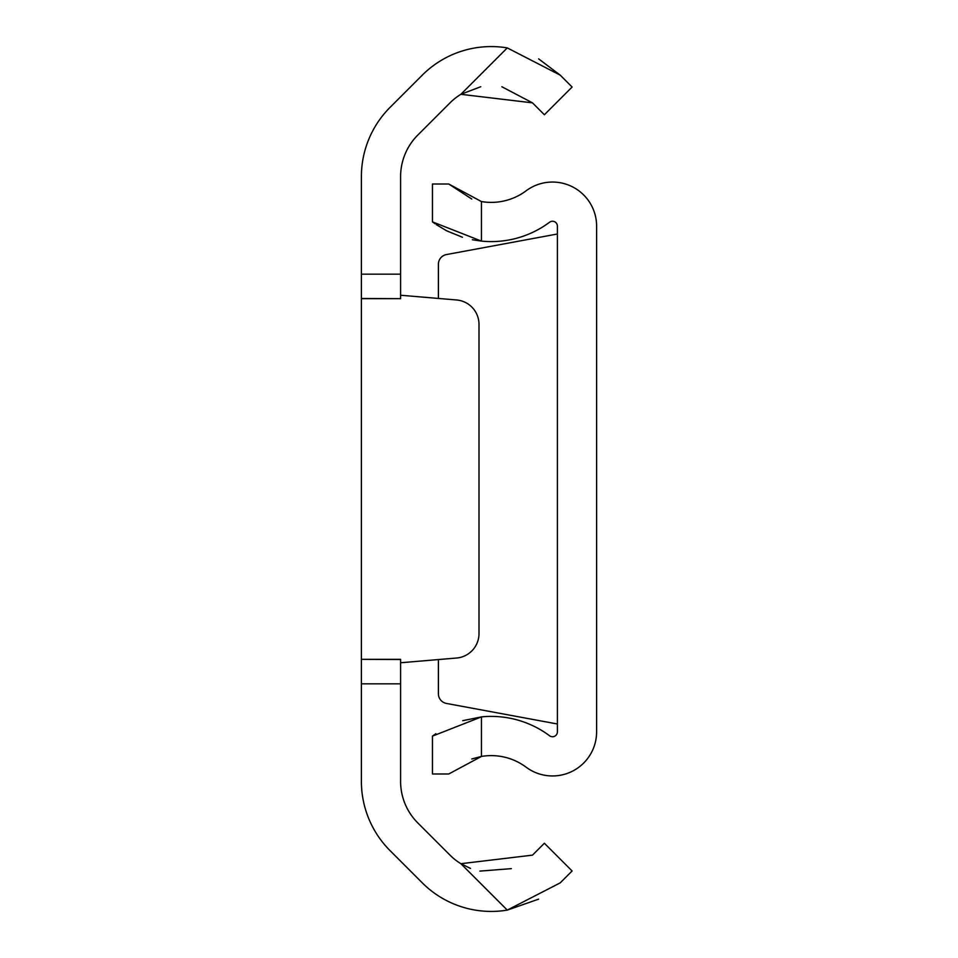 <?xml version="1.0" encoding="UTF-8"?>
<svg xmlns="http://www.w3.org/2000/svg" width="958" height="958" viewBox="0 0 958 958"><rect width="100%" height="100%" fill="white"/><g stroke="black" fill="none" stroke-linecap="round" stroke-linejoin="round"><path stroke-width="1.44" d="M400.6 274.168L400.6 298.668L361.394 298.489L361.394 274.168L400.6 274.168L400.6 176.631A58.797 58.797 0 0 1 417.82 135.042L450.021 102.853A58.306 58.306 0 0 1 460.882 94.303L480.772 86.723M507.285 47.9L560.202 75.131L572.106 87.034L544.384 114.756L532.48 102.853L460.882 94.303L507.285 47.9A97.512 97.512 0 0 0 422.298 75.131L390.098 107.332A98.003 98.003 0 0 0 361.394 176.631L361.394 274.168M361.394 683.832L361.394 659.332L400.6 659.511L400.6 683.832L361.394 683.832L361.394 781.369A98.003 98.003 0 0 0 390.098 850.668L422.298 882.869A97.512 97.512 0 0 0 507.285 910.1L538.635 899.143M400.6 659.332L361.394 659.332L361.394 298.668L400.6 298.668M470.474 868.403L460.882 863.697A58.306 58.306 0 0 1 450.021 855.147L417.82 822.958A58.797 58.797 0 0 1 400.6 781.369L400.6 683.832M460.882 863.697L532.48 855.147L544.384 843.244L572.106 870.966L560.202 882.869L507.285 910.1L460.882 863.697M511.368 868.643L479.874 871.109M560.202 75.131L538.635 58.857M501.848 86.747L532.48 102.853M400.6 662.756L456.559 658.026A24.501 24.501 0 0 0 479 633.621L479 324.379A24.501 24.501 0 0 0 456.559 299.974L400.6 295.244M438.417 659.559L438.417 693.796A9.796 9.796 0 0 0 446.428 703.435L557.4 723.997M472.342 239.739L481.455 241.105A97.512 97.512 0 0 0 549.569 222.232A4.898 4.898 0 0 1 557.4 226.16L557.4 731.84A4.898 4.898 0 0 1 549.569 735.768A97.512 97.512 0 0 0 481.455 716.895L462.714 720.679M471.767 758.964L481.455 756.437A58.306 58.306 0 0 1 526.122 767.19A44.104 44.104 0 0 0 596.606 731.84L596.606 226.16A44.104 44.104 0 0 0 526.122 190.81A58.306 58.306 0 0 1 481.455 201.563L481.455 241.105L432.453 221.873L435.004 223.741M481.455 756.437L448.763 773.98L432.453 773.98L432.453 736.127L481.455 716.895L481.455 756.437M435.842 733.672L432.453 736.127M436.345 224.663L446.572 230.758M446.931 230.938L462.427 237.237M432.453 221.873L432.453 184.02L448.763 184.02L481.455 201.563M471.767 199.036L448.763 184.02M557.4 234.003L446.428 254.565A9.796 9.796 0 0 0 438.417 264.204L438.417 298.441"/></g></svg>
